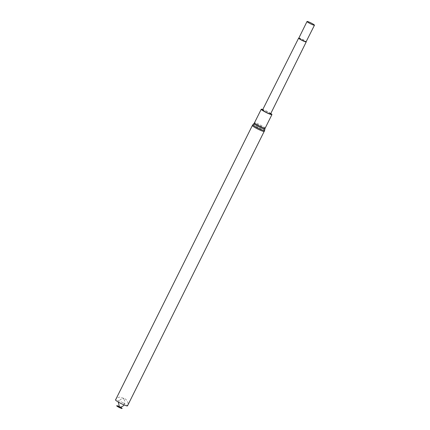 <?xml version="1.0" encoding="UTF-8"?>
<svg xmlns="http://www.w3.org/2000/svg" width="430" height="430" viewBox="0 0 430 430"><rect width="100%" height="100%" fill="white"/><g stroke="black" fill="none" stroke-linecap="round" stroke-linejoin="round"><path stroke-width="0.32" stroke-dasharray="2.15 1.61" d="M122.061 408.5A2.988 0.349 26.5 0 0 120.034 407.108A2.988 0.349 26.5 0 0 116.707 405.829M120.282 407.086A2.988 0.349 26.5 0 0 120.094 406.99A2.988 0.349 26.5 0 0 118.9 406.404M122.964 402.76A6.676 0.774 26.5 0 0 115.541 399.911C116.471 398.212 117.89 397.288 119.787 397.137L124.206 398.443C125.571 398.578 129.527 402.485 127.49 405.866A6.676 0.774 26.5 0 0 122.964 402.76M270.798 113.509A5.977 0.693 26.5 0 0 267.885 111.811A5.977 0.693 26.5 0 0 262.778 109.516M270.594 113.923A4.483 0.521 26.5 0 0 267.557 111.838A4.483 0.521 26.5 0 0 262.687 109.87A4.483 0.521 26.5 0 0 262.574 109.924M298.683 38.103A4.241 0.494 -153.5 0 1 303.349 39.952A4.241 0.494 -153.5 0 1 306.219 41.86M298.855 38.071A4.074 0.473 -153.5 0 1 298.904 38.034A4.074 0.473 -153.5 0 1 303.387 39.807A4.074 0.473 -153.5 0 1 306.144 41.64L306.16 41.678M264.316 131.435A6.676 0.774 26.5 0 0 259.79 128.328A6.676 0.774 26.5 0 0 252.367 125.479M264.611 130.543A6.547 0.763 26.5 0 0 260.166 127.522A6.547 0.763 26.5 0 0 252.899 124.705M264.901 128.973A6.106 0.71 26.5 0 0 260.757 126.151A6.106 0.71 26.5 0 0 253.979 123.528M265.186 128.129A5.977 0.693 26.5 0 0 261.134 125.345A5.977 0.693 26.5 0 0 254.485 122.792M119.615 407.516L118.959 407.188M119.26 406.861L119.696 407.081M119.561 407.264L118.809 406.914L119.561 407.264M124.114 404.942L124.92 401.378L123.593 398.723L124.216 398.863L123.104 398.304L123.593 398.723L120.594 399.303L118.309 402.05M121.701 408.36L117.03 406.033"/><path stroke-width="0.64" d="M118.9 406.404A2.988 0.349 26.5 0 0 116.766 405.71L116.707 405.829A2.988 0.349 26.5 0 0 116.906 406.097A2.988 0.349 26.5 0 0 119.228 407.473A2.988 0.349 26.5 0 0 121.722 408.5A2.988 0.349 26.5 0 0 122.061 408.5L122.115 408.376A2.988 0.349 26.5 0 0 120.282 407.086M116.766 405.71A2.988 0.349 26.5 0 0 117.03 406.033A2.988 0.349 26.5 0 0 118.793 407.102A2.988 0.349 26.5 0 0 121.701 408.36A2.988 0.349 26.5 0 0 122.115 408.376M252.367 125.479L115.541 399.911A6.676 0.774 26.5 0 0 121.169 403.582A6.676 0.774 26.5 0 0 127.49 405.866L264.611 130.543A6.547 0.763 26.5 0 1 258.403 128.328A6.547 0.763 26.5 0 1 252.899 124.705L252.367 125.479A6.676 0.774 26.5 0 0 257.995 129.15A6.676 0.774 26.5 0 0 264.316 131.435M262.778 109.516A5.977 0.693 26.5 0 0 261.236 109.258A5.977 0.693 26.5 0 0 266.272 112.547A5.977 0.693 26.5 0 0 271.932 114.59A5.977 0.693 26.5 0 0 270.798 113.509M298.635 38.141L262.574 109.924A4.483 0.521 26.5 0 0 266.353 112.391A4.483 0.521 26.5 0 0 270.594 113.923L306.219 41.925A4.241 0.494 -153.5 0 1 302.209 40.474A4.241 0.494 -153.5 0 1 298.635 38.141A4.241 0.494 -153.5 0 1 298.683 38.103L298.866 38.044M306.144 41.64A4.074 0.473 -153.5 0 1 306.144 41.705A4.074 0.473 -153.5 0 1 302.29 40.307A4.074 0.473 -153.5 0 1 298.855 38.071L307.031 21.5A4.149 0.484 -153.5 0 1 311.648 23.274A4.149 0.484 -153.5 0 1 314.459 25.203A4.149 0.484 -153.5 0 1 310.53 23.784A4.149 0.484 -153.5 0 1 307.031 21.5M252.899 124.705L253.979 123.528A6.106 0.71 26.5 0 0 259.113 126.909A6.106 0.71 26.5 0 0 264.901 128.973L264.611 130.543M253.979 123.528L254.485 122.792A5.977 0.693 26.5 0 0 259.526 126.081A5.977 0.693 26.5 0 0 265.186 128.129L271.932 114.59M118.959 407.188L119.26 406.861M119.696 407.081L119.615 407.516M116.906 406.097L121.722 408.5M118.309 402.05L119.438 407.054L121.115 406.973L122.808 406.242L124.114 404.942M264.901 128.973L265.186 128.129M254.485 122.792L261.236 109.258M306.144 41.705L314.459 25.203"/></g></svg>
